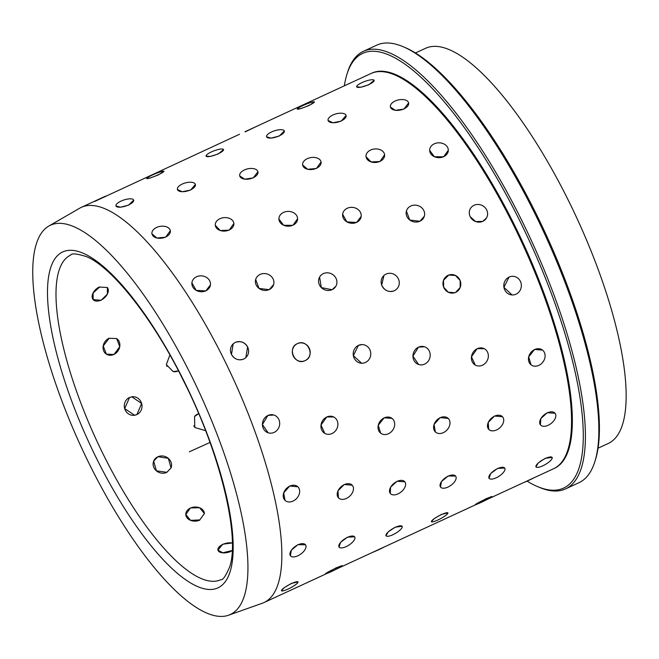 <?xml version="1.0" encoding="UTF-8"?>
<svg xmlns="http://www.w3.org/2000/svg" width="659" height="659" viewBox="0 0 659 659"><rect width="100%" height="100%" fill="white"/><g stroke="black" fill="none" stroke-linecap="round" stroke-linejoin="round"><path stroke-width="0.99" d="M324.813 433.383L320.982 425.096L326.716 416.949L333.701 416.982M380.663 433.194L378.25 425.244L384.156 417.806L391.998 418.374M435.368 431.95L434.042 424.495L440.121 417.617L448.169 418.374M488.681 429.297L488.237 422.419L494.497 416.035L502.512 416.768A9.333 6.368 -42.1 0 1 496.614 429.932A9.333 6.368 -42.1 0 1 488.681 429.297A9.333 6.368 -42.1 0 1 494.596 416.142A9.333 6.368 -42.1 0 1 502.529 416.785M540.429 424.841L540.784 418.646L547.225 412.723L555.067 413.259A9.333 5.544 -38.4 0 1 548.189 425.269A9.333 5.544 -38.4 0 1 540.446 424.857A9.333 5.544 -38.4 0 1 547.324 412.847A9.333 5.544 -38.4 0 1 555.067 413.259M268.139 432.79L262.406 424.511L267.9 415.425L273.864 415.03M338.429 497.809A9.333 6.401 -42.3 0 1 344.295 484.604A9.333 6.401 -42.3 0 1 352.236 485.255A9.333 6.401 -42.3 0 1 346.37 498.451A9.333 6.401 -42.3 0 1 338.429 497.809L337.952 490.897L344.204 484.497L352.219 485.23M390.268 493.451A9.333 5.585 -38.6 0 1 397.105 481.391A9.333 5.585 -38.6 0 1 404.857 481.82A9.333 5.585 -38.6 0 1 398.02 493.879A9.333 5.585 -38.6 0 1 390.268 493.451L390.573 487.215L396.998 481.268L404.84 481.803M440.492 487.017A9.333 4.679 -35.4 0 1 448.219 476.144A9.333 4.679 -35.4 0 1 455.69 476.202A9.333 4.679 -35.4 0 1 447.963 487.075A9.333 4.679 -35.4 0 1 440.492 487.017L441.497 481.515L448.12 476.004L455.591 476.062M489.069 478.228L489.052 478.212A9.333 3.699 -32.7 0 1 497.627 468.59A9.333 3.699 -32.7 0 1 504.769 468.154A9.333 3.699 -32.7 0 1 496.211 477.791A9.333 3.699 -32.7 0 1 489.069 478.228L490.716 473.516L497.529 468.434L504.687 468.038M535.989 466.827L538.222 462.972L545.24 458.31L552.102 457.428A9.333 2.661 -30.2 0 1 542.777 465.814A9.333 2.661 -30.2 0 1 535.998 466.844A9.333 2.661 -30.2 0 1 545.339 458.483A9.333 2.661 -30.2 0 1 552.118 457.445M285.05 500.387L283.683 492.907L289.754 486.012L297.819 486.779A9.333 7.117 -46.9 0 1 293.041 501.087A9.333 7.117 -46.9 0 1 285.067 500.403A9.333 7.117 -46.9 0 1 289.845 486.095A9.333 7.117 -46.9 0 1 297.819 486.779M339.031 547.028L339.014 547.003A9.333 3.74 -32.8 0 1 347.548 537.332A9.333 3.74 -32.8 0 1 354.707 536.92A9.333 3.74 -32.8 0 1 346.181 546.616A9.333 3.74 -32.8 0 1 339.031 547.028L340.645 542.283L347.45 537.176L354.624 536.797M386.017 535.742L388.233 531.846L395.235 527.175L402.072 526.244M431.414 521.697A9.333 1.631 -28 0 1 441.464 514.597A9.333 1.631 -28 0 1 447.889 512.933A9.333 1.631 -28 0 1 437.84 520.033A9.333 1.631 -28 0 1 431.414 521.697L434.157 518.674L441.365 514.424L447.873 512.916M475.254 504.695L485.897 498.764L492.034 496.548A9.333 0.527 -25.8 0 1 481.317 502.315A9.333 0.527 -25.8 0 1 475.254 504.695A9.333 0.527 -25.8 0 1 485.98 498.945A9.333 0.527 -25.8 0 1 492.042 496.565M290.38 555.71A9.333 4.72 -35.6 0 1 298.066 544.779A9.333 4.72 -35.6 0 1 305.562 544.853A9.333 4.72 -35.6 0 1 297.868 555.784A9.333 4.72 -35.6 0 1 290.38 555.71L291.36 550.166L297.967 544.639L305.545 544.836M325.414 573.865L325.406 573.849A9.333 0.577 -25.9 0 1 336.115 568.05A9.333 0.577 -25.9 0 1 342.194 565.702A9.333 0.577 -25.9 0 1 331.493 571.518A9.333 0.577 -25.9 0 1 325.414 573.865L336.032 567.869L342.186 565.686M281.508 590.719L284.235 587.663L291.435 583.396L297.959 581.922A9.333 1.68 -28.1 0 1 287.958 589.105A9.333 1.68 -28.1 0 1 281.517 590.736A9.333 1.68 -28.1 0 1 291.525 583.569A9.333 1.68 -28.1 0 1 297.967 581.938M232.215 550.529L222.783 552.777L217.964 550.117L222.726 544.227L232.339 542.942M199.768 519.935L190.616 520.346L185.789 514.555L190.435 507.916L199.595 507.743L204.422 513.542L199.768 519.935M205.575 430.673L194.784 427.493L194.553 416.546L198.672 413.663M166.859 472.297L156.372 470.814L153.687 461.119L157.913 456.695L168.333 458.343L171.052 467.956L166.859 472.297M178.465 370.86L173.193 371.61L166.332 364.608L169.882 355.003M136.899 414.56L134.634 415.244L124.666 408.596L129.551 397.484L131.808 396.8L141.644 403.473L136.899 414.56M113.949 354.526L106.354 354.13L103.224 345.967L109.196 338.273L116.659 338.569L119.757 346.725L113.949 354.526M101.107 300.29L93.141 299.606L93.092 293.066L99.583 287.069L107.343 287.505L107.417 294.087L101.107 300.29M256.087 126.627L245.123 131.882M314.475 101.923L308.964 105.555L301.155 108.496L297.242 109.081A9.333 1.112 157.4 0 1 302.81 105.613A9.333 1.112 157.4 0 1 314.467 101.906A9.333 1.112 157.4 0 1 308.89 105.374A9.333 1.112 157.4 0 1 297.242 109.081M374.139 80.349L368.916 84.714L360.901 87.219L356.643 86.823A9.333 2.199 159.6 0 1 361.931 82.63A9.333 2.199 159.6 0 1 374.131 80.332A9.333 2.199 159.6 0 1 368.851 84.533A9.333 2.199 159.6 0 1 356.643 86.823M158.424 174.899L150.614 177.864L146.718 178.482A9.333 1.063 157.3 0 1 152.303 175.047A9.333 1.063 157.3 0 1 163.934 171.282L158.424 174.899M218.318 153.918L210.32 156.447L206.069 156.117A9.333 2.158 159.5 0 1 211.366 151.932A9.333 2.158 159.5 0 1 223.549 149.577L218.318 153.918M284.326 131.001L279.317 136.018L271.121 138.11L266.59 136.8M341.247 121.116L332.853 122.78L328.091 120.473A9.333 4.226 164.5 0 1 332.96 114.987A9.333 4.226 164.5 0 1 346.066 115.473L341.247 121.116M408.629 102.952L403.918 109.081L395.326 110.325L390.416 107.022A9.333 5.165 167.4 0 1 395.153 101.008A9.333 5.165 167.4 0 1 408.621 102.936A9.333 5.165 167.4 0 1 403.885 108.916A9.333 5.165 167.4 0 1 390.408 106.997L390.416 107.03M239.522 134.263L94.682 201.456M195.402 184.471L190.566 190.064L182.189 191.753L177.428 189.471A9.333 4.176 164.4 0 1 182.304 184.026A9.333 4.176 164.4 0 1 195.402 184.446A9.333 4.176 164.4 0 1 190.525 189.891A9.333 4.176 164.4 0 1 177.428 189.471M253.213 177.914L244.629 179.174L239.719 175.887A9.333 5.124 167.3 0 1 244.464 169.923A9.333 5.124 167.3 0 1 257.924 171.785L253.213 177.914M321.065 161.99L316.419 168.465L307.613 169.297L302.654 165.014A9.333 5.989 170.7 0 1 307.325 158.654A9.333 5.989 170.7 0 1 321.065 161.966A9.333 5.989 170.7 0 1 316.394 168.309A9.333 5.989 170.7 0 1 302.654 164.989L302.654 165.03M384.601 154.89L384.601 154.849A9.333 6.763 174.8 0 1 379.955 161.373A9.333 6.763 174.8 0 1 366.017 156.545A9.333 6.763 174.8 0 1 370.663 150.021A9.333 6.763 174.8 0 1 384.601 154.849L379.971 161.504L370.976 161.916L366.033 156.653M448.309 150.244A9.333 7.43 180 0 1 443.655 156.669A9.333 7.43 180 0 1 434.322 156.685A9.333 7.43 180 0 1 429.652 150.244A9.333 7.43 180 0 1 434.297 143.819A9.333 7.43 180 0 1 443.631 143.81A9.333 7.43 180 0 1 448.309 150.244L443.655 156.793L434.372 156.743L429.652 150.376M133.695 200.114L128.678 205.097L120.49 207.214L115.959 205.921A9.333 3.171 161.8 0 1 121.025 201.102A9.333 3.171 161.8 0 1 133.686 200.097A9.333 3.171 161.8 0 1 128.62 204.916A9.333 3.171 161.8 0 1 115.959 205.921M233.871 223.508L233.863 223.467A9.333 6.73 174.6 0 1 229.217 229.983A9.333 6.73 174.6 0 1 215.287 225.23A9.333 6.73 174.6 0 1 219.933 218.706A9.333 6.73 174.6 0 1 233.863 223.467L229.233 230.123L220.246 230.551L215.304 225.337M297.571 218.755A9.333 7.406 179.7 0 1 292.917 225.197A9.333 7.406 179.7 0 1 278.905 218.837A9.333 7.406 179.7 0 1 283.559 212.404A9.333 7.406 179.7 0 1 297.571 218.755L292.917 225.312L283.65 225.279L278.914 218.961M361.181 216.424L356.552 222.47L346.865 221.877L342.647 214.249A9.333 7.957 -173.4 0 1 347.268 208.26A9.333 7.957 -173.4 0 1 356.964 208.771A9.333 7.957 -173.4 0 1 361.181 216.383A9.333 7.957 -173.4 0 1 356.56 222.371A9.333 7.957 -173.4 0 1 346.865 221.861A9.333 7.957 -173.4 0 1 342.647 214.249M424.33 216.226L419.898 221.284L409.725 220.015L406.405 211.045M486.523 217.956A9.333 8.691 -150.1 0 1 482.8 221.333A9.333 8.691 -150.1 0 1 471.959 219.183A9.333 8.691 -150.1 0 1 470.353 208.656A9.333 8.691 -150.1 0 1 474.076 205.27A9.333 8.691 -150.1 0 1 484.909 207.428A9.333 8.691 -150.1 0 1 486.523 217.956L482.767 221.399L475.6 221.572L470.172 216.654M170.335 230.699L165.689 237.182L156.9 238.031L151.941 233.797A9.333 5.956 170.5 0 1 156.611 227.446A9.333 5.956 170.5 0 1 170.335 230.699A9.333 5.956 170.5 0 1 165.664 237.026A9.333 5.956 170.5 0 1 151.932 233.772M273.633 284.556L269.185 289.663L259.036 288.428L255.676 279.482A9.333 8.378 -164.4 0 1 260.116 274.416A9.333 8.378 -164.4 0 1 270.281 275.577A9.333 8.378 -164.4 0 1 273.65 284.515A9.333 8.378 -164.4 0 1 269.21 289.581A9.333 8.378 -164.4 0 1 259.045 288.42A9.333 8.378 -164.4 0 1 255.676 279.482M335.859 286.245L332.078 289.729L321.304 287.571L319.599 277.101A9.333 8.682 -150.8 0 1 323.363 273.633A9.333 8.682 -150.8 0 1 334.171 275.734A9.333 8.682 -150.8 0 1 335.884 286.204A9.333 8.682 -150.8 0 1 332.111 289.663A9.333 8.682 -150.8 0 1 321.304 287.563A9.333 8.682 -150.8 0 1 319.599 277.101M394.304 290.759C388.604 292.563 384.395 290.652 381.685 285.026L383.966 275.462M454.801 292.703L448.219 292.217L443.631 287.135L443.523 280.256L448.853 275.017M512.043 294.944L503.921 287.316L509.045 277.077M210.452 284.836L205.822 290.924L196.151 290.355L191.901 282.81A9.333 7.941 -173.8 0 1 196.53 276.764A9.333 7.941 -173.8 0 1 206.209 277.25A9.333 7.941 -173.8 0 1 210.452 284.803A9.333 7.941 -173.8 0 1 205.83 290.817A9.333 7.941 -173.8 0 1 196.151 290.331A9.333 7.941 -173.8 0 1 191.909 282.777L191.901 282.826M361.593 363.224L353.348 355.654L358.447 345.349L362.269 344.583M418.589 364.476L412.946 356.189L418.449 347.145L424.487 346.774M475.221 365.028L471.465 356.758L477.207 348.644L484.241 348.693M531.039 364.806L528.666 356.873L534.589 349.459L542.472 350.061A9.333 7.677 -52.3 0 1 544.845 357.994A9.333 7.677 -52.3 0 1 538.856 365.358A9.333 7.677 -52.3 0 1 531.063 364.831A9.333 7.677 -52.3 0 1 528.691 356.89A9.333 7.677 -52.3 0 1 534.68 349.525A9.333 7.677 -52.3 0 1 542.472 350.061M297.357 343.652C307.572 338.298 315.76 356.321 305.035 360.646C294.927 365.959 286.772 347.919 297.357 343.652L298.066 343.364M243.641 359.056C238.509 360.811 234.456 359.27 231.474 354.427L233.179 343.874M568.025 449.422A217.371 65.958 -114.8 0 0 568.083 449.232A217.371 65.958 -114.8 0 0 513.303 224.241A217.371 65.958 -114.8 0 0 395.227 75.126A217.371 65.958 -114.8 0 0 395.046 75.044M487.849 499.11L553.626 468.722A217.684 66.057 -114.8 0 0 567.967 449.611A217.684 66.057 -114.8 0 0 513.106 224.299A217.684 66.057 -114.8 0 0 394.865 74.969A217.684 66.057 -114.8 0 0 371.009 73.503L255.667 126.8M448.812 275.034L448.911 275.001A9.333 8.888 -108.6 0 1 460.139 280.561A9.333 8.888 -108.6 0 1 455.707 292.349A9.333 8.888 -108.6 0 1 454.858 292.687A9.333 8.888 -108.6 0 1 443.631 287.126A9.333 8.888 -108.6 0 1 448.054 275.338A9.333 8.888 -108.6 0 1 448.911 275.001L455.534 275.503L460.147 280.577L460.18 287.456L455.649 292.365M235.354 342.425C240.519 340.645 244.604 342.153 247.619 346.972L245.823 357.598M228.599 615.209L262.216 603.273A217.684 66.057 -114.8 0 0 263.929 602.581A217.684 66.057 -114.8 0 0 223.409 358.158A217.684 66.057 -114.8 0 0 81.312 207.363A217.684 66.057 -114.8 0 0 79.681 208.211L48.791 226.078A214.422 65.06 -114.8 0 0 90.316 465.995A214.422 65.06 -114.8 0 0 228.599 615.209A214.422 65.06 -114.8 0 0 190.369 373.768A214.422 65.06 -114.8 0 0 48.791 226.078M598.051 448.194L608.232 443.491A217.684 66.057 -114.8 0 0 567.712 199.067A217.684 66.057 -114.8 0 0 425.615 48.272L415.434 52.975M527.085 481.119A239.448 72.663 -114.8 0 0 537.332 486.499L539.153 487.273A241.005 73.133 -114.8 0 0 565.562 488.896L579.006 482.685A241.005 73.133 -114.8 0 0 594.888 461.522L595.481 459.628A239.448 72.663 -114.8 0 0 535.133 211.786A239.448 72.663 -114.8 0 0 405.063 47.522L403.234 46.74A241.005 73.133 -114.8 0 0 376.833 45.125L363.381 51.336A241.005 73.133 -114.8 0 0 347.499 72.498L346.914 74.393A239.448 72.663 -114.8 0 0 344.344 85.827M594.888 461.522A241.005 73.133 -114.8 0 0 534.152 212.074A241.005 73.133 -114.8 0 0 403.234 46.74M565.562 488.896A241.005 73.133 -114.8 0 0 520.701 218.286A241.005 73.133 -114.8 0 0 363.381 51.336M537.332 486.499A239.448 72.663 -114.8 0 0 518.995 219.241A239.448 72.663 -114.8 0 0 346.914 74.393M554.03 468.524A217.684 66.057 -114.8 0 0 554.433 468.343A217.684 66.057 -114.8 0 0 513.913 223.928A217.684 66.057 -114.8 0 0 371.816 73.133A217.684 66.057 -114.8 0 0 371.421 73.322M106.346 354.122A9.333 7.974 123.5 0 0 113.85 354.451A9.333 7.974 123.5 0 0 119.732 346.716A9.333 7.974 123.5 0 0 116.635 338.561M109.089 338.207A9.333 7.974 123.5 0 0 103.199 345.95A9.333 7.974 123.5 0 0 106.313 354.105M105.613 196.118L89.245 203.697M99.46 286.92A9.333 6.022 139.6 0 0 93.117 299.581A9.333 6.022 139.6 0 0 100.984 300.142A9.333 6.022 139.6 0 0 107.335 287.497M235.403 342.383A9.333 8.847 -132.7 0 1 246.911 345.786A9.333 8.847 -132.7 0 1 245.873 357.557A9.333 8.847 -132.7 0 1 243.69 359.015A9.333 8.847 -132.7 0 1 232.174 355.613A9.333 8.847 -132.7 0 1 233.22 343.841A9.333 8.847 -132.7 0 1 235.403 342.383M134.609 415.244A9.333 8.855 81.3 0 0 136.825 414.577A9.333 8.855 81.3 0 0 141.652 403.506A9.333 8.855 81.3 0 0 131.792 396.8M129.477 397.492A9.333 8.855 81.3 0 0 124.666 408.588A9.333 8.855 81.3 0 0 134.568 415.252M171.035 467.989A9.333 8.534 21.5 0 0 168.317 458.351A9.333 8.534 21.5 0 0 157.872 456.786A9.333 8.534 21.5 0 0 153.671 461.16A9.333 8.534 21.5 0 0 156.364 470.823A9.333 8.534 21.5 0 0 166.818 472.388M204.422 513.526A9.333 7.068 -3.1 0 0 190.443 508.073A9.333 7.068 -3.1 0 0 185.797 514.588A9.333 7.068 -3.1 0 0 199.776 520.099M232.339 542.975A9.333 4.638 -14.3 0 0 222.775 544.425A9.333 4.638 -14.3 0 0 217.964 550.117M217.972 550.141A9.333 4.638 -14.3 0 0 231.251 551.245M267.974 415.45A9.333 8.559 -72.2 0 1 273.905 415.046A9.333 8.559 -72.2 0 1 279.688 423.342A9.333 8.559 -72.2 0 1 274.128 432.403A9.333 8.559 -72.2 0 1 268.205 432.815A9.333 8.559 -72.2 0 1 262.414 424.52A9.333 8.559 -72.2 0 1 267.974 415.45M163.934 171.282A9.333 1.063 157.3 0 1 158.341 174.717A9.333 1.063 157.3 0 1 146.718 178.482M297.415 343.627A9.333 8.888 -109.6 0 1 298.123 343.339A9.333 8.888 -109.6 0 1 309.483 348.768A9.333 8.888 -109.6 0 1 305.092 360.63A9.333 8.888 -109.6 0 1 304.384 360.918A9.333 8.888 -109.6 0 1 293.024 355.489A9.333 8.888 -109.6 0 1 297.415 343.627M173.16 371.61A9.333 8.691 100.6 0 0 178.136 370.959A9.333 8.691 100.6 0 0 178.441 370.811M166.686 365.91A9.333 8.691 100.6 0 0 166.9 366.453M198.688 413.712A9.333 8.781 37.6 0 0 197.634 414.116A9.333 8.781 37.6 0 0 194.537 416.562M193.713 425.772A9.333 8.781 37.6 0 0 193.985 426.299M326.798 416.99A9.333 8.196 -60.7 0 1 333.981 417.131A9.333 8.196 -60.7 0 1 337.828 425.417A9.333 8.196 -60.7 0 1 332.029 433.531A9.333 8.196 -60.7 0 1 324.846 433.4A9.333 8.196 -60.7 0 1 320.999 425.104A9.333 8.196 -60.7 0 1 326.798 416.99M257.924 171.785A9.333 5.124 167.3 0 1 253.18 177.749A9.333 5.124 167.3 0 1 239.719 175.887M223.549 149.577A9.333 2.158 159.5 0 1 218.253 153.736A9.333 2.158 159.5 0 1 206.069 156.101L206.078 156.125M358.512 345.357A9.333 8.789 -87.9 0 1 362.326 344.583A9.333 8.789 -87.9 0 1 370.63 352.153A9.333 8.789 -87.9 0 1 365.465 362.458A9.333 8.789 -87.9 0 1 361.651 363.233A9.333 8.789 -87.9 0 1 353.348 355.654A9.333 8.789 -87.9 0 1 358.512 345.357M372.607 552.366A9.333 0.535 -23.8 0 0 379.189 549.507A9.333 0.535 -23.8 0 0 384.098 547.052M395.334 527.34A9.333 2.71 -30.3 0 1 402.13 526.335A9.333 2.71 -30.3 0 1 392.822 534.762A9.333 2.71 -30.3 0 1 386.026 535.759A9.333 2.71 -30.3 0 1 395.334 527.34M384.246 417.872A9.333 7.702 -52.6 0 1 392.023 418.391A9.333 7.702 -52.6 0 1 394.453 426.348A9.333 7.702 -52.6 0 1 388.472 433.737A9.333 7.702 -52.6 0 1 380.696 433.218A9.333 7.702 -52.6 0 1 378.266 425.261A9.333 7.702 -52.6 0 1 384.246 417.872M386.083 274.07A9.333 8.855 -131.7 0 1 397.624 277.53A9.333 8.855 -131.7 0 1 396.421 289.35A9.333 8.855 -131.7 0 1 394.346 290.71A9.333 8.855 -131.7 0 1 382.805 287.25A9.333 8.855 -131.7 0 1 384.008 275.429A9.333 8.855 -131.7 0 1 386.083 274.07M271.64 131.924A9.333 3.213 161.9 0 1 284.317 130.984A9.333 3.213 161.9 0 1 279.259 135.836A9.333 3.213 161.9 0 1 266.582 136.775A9.333 3.213 161.9 0 1 271.64 131.924M245.041 131.701L256.079 126.61L245.041 131.701M418.523 347.169A9.333 8.551 -71.6 0 1 424.528 346.791A9.333 8.551 -71.6 0 1 430.212 355.094A9.333 8.551 -71.6 0 1 424.643 364.114A9.333 8.551 -71.6 0 1 418.638 364.493A9.333 8.551 -71.6 0 1 412.954 356.189A9.333 8.551 -71.6 0 1 418.523 347.169M440.212 417.707A9.333 7.092 -46.7 0 1 448.186 418.391A9.333 7.092 -46.7 0 1 443.359 432.65A9.333 7.092 -46.7 0 1 435.385 431.966A9.333 7.092 -46.7 0 1 440.212 417.707M410.837 205.995A9.333 8.394 -163.9 0 1 421.035 207.19A9.333 8.394 -163.9 0 1 424.347 216.185A9.333 8.394 -163.9 0 1 419.923 221.202A9.333 8.394 -163.9 0 1 409.733 219.999A9.333 8.394 -163.9 0 1 406.422 211.004A9.333 8.394 -163.9 0 1 410.837 205.995M346.066 115.473A9.333 4.226 164.5 0 1 341.197 120.943A9.333 4.226 164.5 0 1 328.091 120.457L328.1 120.498M477.289 348.693A9.333 8.18 -60.3 0 1 484.513 348.85A9.333 8.18 -60.3 0 1 488.286 357.129A9.333 8.18 -60.3 0 1 482.479 365.201A9.333 8.18 -60.3 0 1 475.263 365.053A9.333 8.18 -60.3 0 1 471.482 356.766A9.333 8.18 -60.3 0 1 477.289 348.693M509.11 277.077A9.333 8.781 -87.1 0 1 513.048 276.31A9.333 8.781 -87.1 0 1 521.22 283.938A9.333 8.781 -87.1 0 1 516.03 294.178A9.333 8.781 -87.1 0 1 512.101 294.944A9.333 8.781 -87.1 0 1 503.929 287.316A9.333 8.781 -87.1 0 1 509.11 277.077M523.139 482.808A9.333 0.585 -23.7 0 0 528.988 480.263A9.333 0.585 -23.7 0 0 533.518 478.014M189.347 451.794L209.999 442.453M97.17 459.677A185.031 56.147 -114.8 0 0 222.544 584.764A185.031 56.147 -114.8 0 0 183.507 380.095A185.031 56.147 -114.8 0 0 58.14 255.008A185.031 56.147 -114.8 0 0 97.17 459.677M103.998 455.855A178.811 54.26 -114.8 0 0 220.724 579.722C222.824 580.315 225.848 575.933 229.793 566.575C240.065 536.294 220.254 452.89 183.326 380.383C152.756 318.066 111.668 266.862 86.477 256.631C76.864 253.633 71.609 253.114 70.719 255.074A178.811 54.26 -114.8 0 0 103.998 455.855M559.804 464.331A217.371 65.958 -114.8 0 0 513.839 223.994A217.371 65.958 -114.8 0 0 378.357 71.642M476.218 504.489L337.326 568.659M326.79 573.536L263.929 602.581M89.443 203.606L81.312 207.363"/></g></svg>
